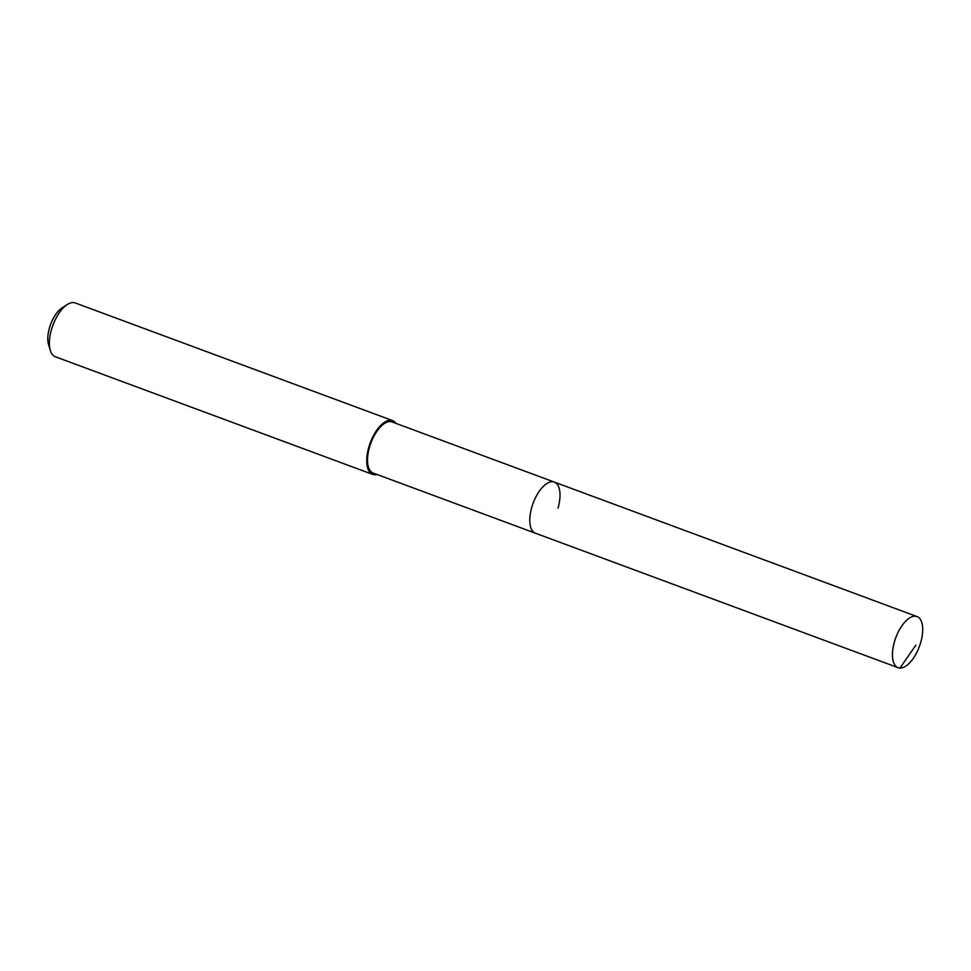 <?xml version="1.0" encoding="UTF-8"?>
<svg xmlns="http://www.w3.org/2000/svg" width="971" height="971" viewBox="0 0 971 971"><rect width="100%" height="100%" fill="white"/><g stroke="black" fill="none" stroke-linecap="round" stroke-linejoin="round"><path stroke-width="1.46" d="M894.473 641.661A27.249 12.587 -69.7 0 1 917.049 616.561A27.249 12.587 -69.7 0 1 920.678 642.584A27.249 12.587 -69.7 0 1 898.102 667.672A27.249 12.587 -69.7 0 1 894.473 641.661M898.102 667.672L373.18 473.059A27.249 12.587 110.3 0 1 369.55 447.048A27.249 12.587 110.3 0 1 392.126 421.96L554.368 482.102A27.249 12.587 110.3 0 0 531.805 507.202A27.249 12.587 110.3 0 0 535.422 533.213A27.249 12.587 -69.7 0 1 531.805 507.202A27.249 12.587 -69.7 0 1 554.368 482.102A27.249 12.587 -69.7 0 1 557.997 508.124M377.051 474.503A28.693 13.242 -69.7 0 1 372.682 474.406A28.693 13.242 -69.7 0 1 368.859 447.024A28.693 13.242 -69.7 0 1 392.624 420.613A28.693 13.242 -69.7 0 1 395.998 423.392M392.624 420.613L75.277 302.964A28.693 13.242 110.3 0 0 67.351 304.493A28.693 13.242 110.3 0 0 51.524 329.375A28.693 13.242 110.3 0 0 50.322 350.434A28.693 13.242 110.3 0 0 55.335 356.758L372.682 474.406M67.351 304.493L62.168 307.795A22.952 10.596 110.3 0 0 49.509 327.7A22.952 10.596 110.3 0 0 48.55 344.547L50.322 350.434M915.823 645.181L899.996 668.036M554.368 482.102L917.049 616.561"/></g></svg>
